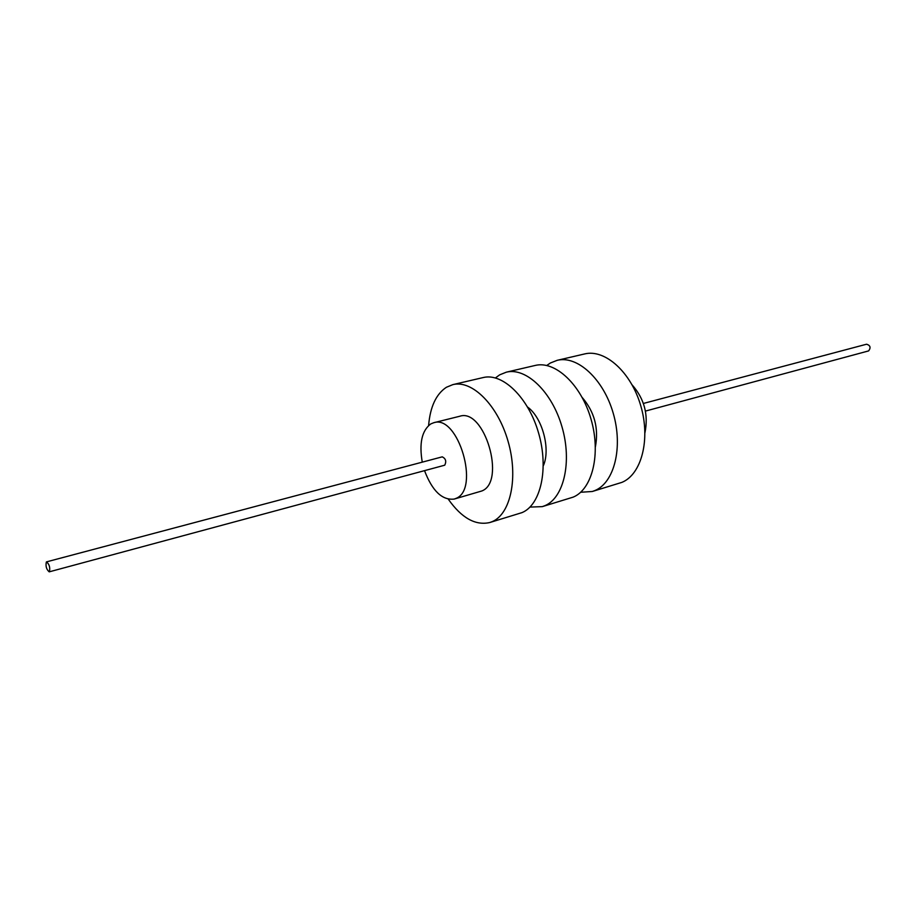 <?xml version="1.0" encoding="UTF-8"?>
<svg xmlns="http://www.w3.org/2000/svg" width="916" height="916" viewBox="0 0 916 916"><rect width="100%" height="100%" fill="white"/><g stroke="black" fill="none" stroke-linecap="round" stroke-linejoin="round"><path stroke-width="1.37" d="M644.944 432.764C648.585 414.696 644.326 398.746 632.143 384.915M595.4 446.825C598.869 428.264 594.473 411.822 582.198 397.475M543.325 465.74C550.814 449.275 542.352 417.616 527.627 407.093M424.532 470.652C432.283 490.965 442.176 500.445 454.21 499.071L456.042 498.373C480.293 489.259 458.149 414.181 433.783 422.711L430.772 423.925C421.875 430.543 419.036 443.275 422.265 462.145M454.21 499.071L481.793 490.987C506.376 481.793 484.461 407.677 459.752 416.253L433.783 422.711M580.664 492.258L592.297 491.491L621.861 482.389C641.486 474.488 650.703 439.497 640.788 405.857C631.101 372.125 604.984 348.801 584.614 353.942L557.203 360.32L550.39 362.999L546.749 365.473M592.297 491.491L594.896 490.552C614.304 482.686 623.246 447.329 613.216 413.196C603.415 378.984 577.355 355.225 557.203 360.32M529.986 507.086L542.318 506.628L573.187 497.125C592.412 489.293 601.136 453.626 591.003 419.104C581.099 384.502 555.107 360.4 535.139 365.461L506.342 372.171L499.678 374.839L495.43 377.93M542.318 506.628L544.86 505.689C563.844 497.926 572.248 461.87 561.989 426.833C551.959 391.727 526.07 367.156 506.342 372.171M448.325 499.231C461.595 518.009 475.415 525.773 489.774 522.532L522.04 512.605C540.818 504.876 548.959 468.511 538.597 433.062C528.463 397.544 502.666 372.606 483.156 377.564L452.87 384.617L446.39 387.273C436.119 394.098 430.188 406.83 428.608 425.493M489.774 522.532L492.247 521.616C510.727 513.956 518.536 477.179 508.036 441.203C497.766 405.135 472.095 379.716 452.87 384.617M444.226 465.305L444.764 465.168C446.584 461.355 445.749 458.584 442.256 456.844L441.981 456.947M868.047 351.034L868.666 350.874C871.024 347.576 870.326 345.355 866.559 344.221L643.398 403.452M49.395 571.756C50.3 567.588 49.349 564.29 46.544 561.863L46.361 561.966C45.468 566.157 46.418 569.443 49.212 571.847L49.395 571.756M442.256 456.844L46.544 561.863M868.368 350.977L645.437 411.089M444.512 465.259L49.212 571.847"/></g></svg>
